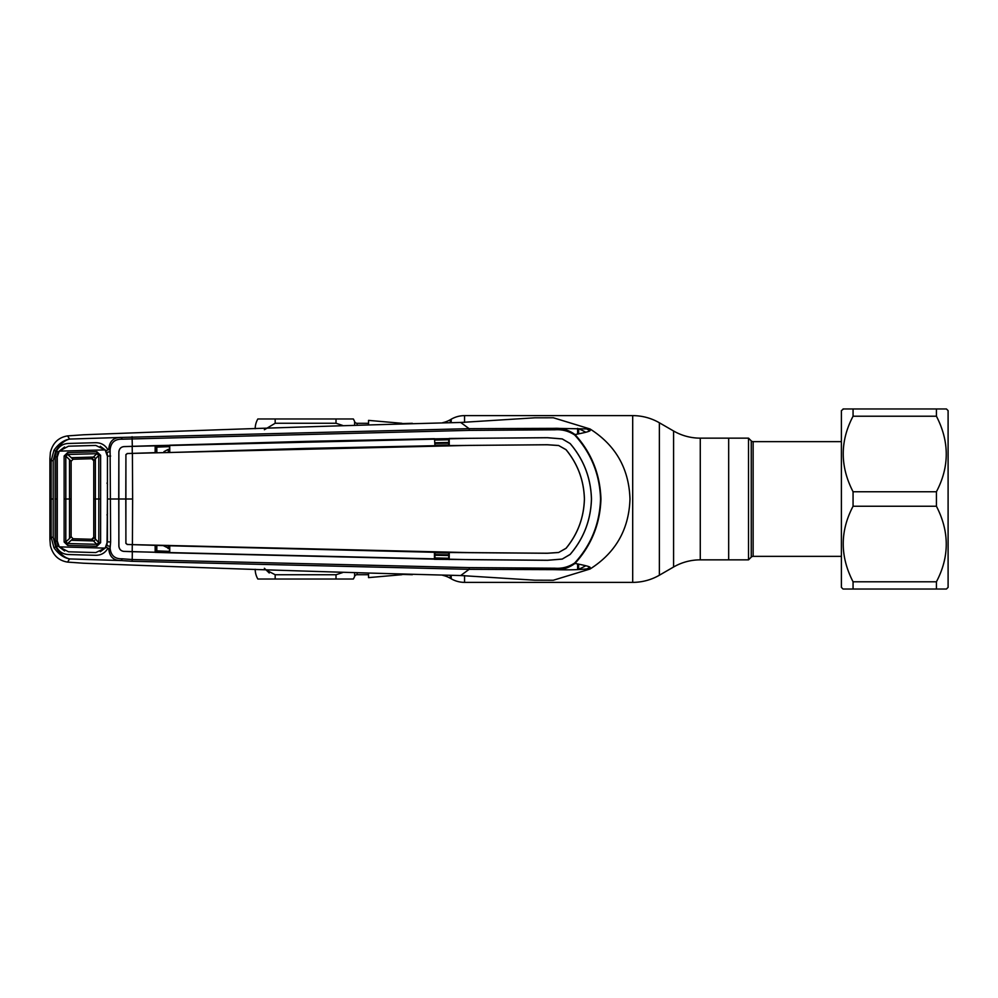 <?xml version="1.0" encoding="UTF-8"?>
<svg xmlns="http://www.w3.org/2000/svg" width="998" height="998" viewBox="0 0 998 998"><rect width="100%" height="100%" fill="white"/><g stroke="black" fill="none" stroke-linecap="round" stroke-linejoin="round"><path stroke-width="1.5" d="M450.298 575.459L450.298 578.266L451.208 578.79A26.672 26.672 0 0 0 464.544 582.37L632.695 582.37A53.356 53.356 0 0 0 659.366 575.222L673.588 567.001A53.356 53.356 0 0 1 700.272 559.853L748.525 559.853L751.245 557.134L751.245 440.866L748.525 438.147L748.525 559.853M442.775 422.665A26.672 26.672 0 0 0 450.298 419.734L451.208 419.21A26.672 26.672 0 0 1 464.544 415.63L632.695 415.63A53.356 53.356 0 0 1 659.366 422.778L659.366 575.222M748.525 438.147L728.677 438.147L728.677 559.853L728.677 438.147L700.272 438.147A53.356 53.356 0 0 1 673.588 430.999L659.366 422.778M450.298 578.266A26.672 26.672 0 0 0 442.775 575.335M412.361 423.302L401.895 423.576M401.895 574.424L412.361 574.698M401.895 423.302L368.549 420.383L368.549 424.549M401.895 574.698L368.549 577.617L368.549 573.451M751.245 440.866A2.67 2.67 0 0 0 753.128 441.64L841.389 441.64M753.128 441.64L753.128 556.36L841.389 556.36M753.128 556.36A2.67 2.67 0 0 0 751.245 557.134M255.176 569.284A20.01 20.01 0 0 0 257.846 579.027L275.174 579.027L257.846 579.027M342.588 572.59L336.014 574.736L275.174 574.736L265.468 569.683M264.37 429.726L275.174 423.264L336.014 423.264L342.588 425.41M336.014 423.264L336.014 418.973L353.342 418.973L257.846 418.973A20.01 20.01 0 0 0 255.176 428.716M336.014 579.027L336.014 574.736L275.174 574.736L275.174 579.027L353.342 579.027A20.01 20.01 0 0 0 354.627 576.382L354.627 573.002M353.342 418.973A20.01 20.01 0 0 1 354.627 421.618A2.67 2.67 0 0 0 357.109 423.302L368.549 423.302M357.109 573.077L357.109 574.698A2.67 2.67 0 0 0 354.627 576.382M357.109 574.698L368.549 574.698M264.37 568.274L269.248 573.002M168.874 452.543L305.725 448.389L434.442 445.707L547.291 444.734L558.581 445.482L566.066 449.686C577.78 463.958 583.905 480.4 584.429 499L584.391 499C583.867 517.563 577.755 533.992 566.028 548.289L558.581 552.518L566.066 548.314C577.78 534.042 583.905 517.6 584.429 499M168.375 452.057L168.088 449.437L163.946 451.657M169.311 449.387L168.088 449.437M169.311 446.63L156.811 447.129L156.836 452.431M125.923 454.539L127.482 453.541L132.397 453.379L132.634 499L125.798 499L125.923 454.539L125.885 543.149L127.183 544.484L169.76 545.794L169.311 552.68L124.051 551.383L132.322 551.694L132.223 559.529L469.334 567.625L554.975 568.211L554.476 569.646L469.122 569.334L460.702 575.534L534.741 580.187L552.88 580.25M448.751 555.524L434.953 555.237M434.953 557.944L448.751 558.244M434.953 554.564L448.751 554.851M448.751 553.042L434.953 552.755M53.979 450.26L55.726 451.133L53.168 460.664L53.168 537.336L51.135 537.211L49.9 539.307L49.9 458.693L51.135 460.789L53.979 450.26C58.52 443.898 63.647 440.193 69.361 439.132L69.398 439.132C64.408 440.38 59.855 444.384 55.726 451.133L56.549 451.133C59.007 446.293 62.961 443.736 68.413 443.461L95.758 442.7C101.197 442.738 105.239 445.096 107.896 449.774L108.745 449.749C109.244 441.353 113.473 437.249 121.432 437.436L469.122 428.666L460.702 422.466L534.741 417.813L553.354 417.775L590.043 428.978L554.476 428.354C561.961 427.93 568.81 430.001 575.01 434.579L574.673 434.978C568.623 431.011 562.061 429.277 554.975 429.789L469.334 430.375L122.193 439.195C114.882 438.958 110.853 442.488 110.104 449.799L110.628 541.951L110.104 548.201L108.745 548.251C109.244 556.647 113.473 560.751 121.432 560.564L69.598 558.93L67.54 562.099L83.533 563.221C221.257 568.586 346.98 572.69 460.702 575.534M554.975 568.211C562.049 568.723 568.623 566.989 574.661 563.022L575.01 563.421C595.107 567.4 589.007 567.151 590.043 569.022C615.679 552.742 628.99 529.402 629.975 499C628.99 468.598 615.679 445.258 590.043 428.978C589.93 430.687 593.461 430.974 575.01 434.579C591.452 452.655 600.097 474.125 600.946 499C600.147 523.75 591.502 545.22 575.01 563.421C568.81 567.999 561.961 570.07 554.476 569.646C583.718 570.569 590.779 567.775 590.043 569.022L553.354 580.225M434.953 445.245L448.751 444.958M448.751 443.149L434.953 443.436M448.751 439.756L434.953 440.056M434.953 442.763L448.751 442.476M585.789 432.246A76.397 76.397 0 0 0 578.628 428.741L578.628 433.868M578.628 564.132L578.628 569.259A76.397 76.397 0 0 0 585.789 565.741M469.334 430.375L469.122 428.666L554.476 428.354L554.975 429.789M574.661 563.022C591.078 545.095 599.711 523.763 600.559 499C599.761 474.374 591.128 453.03 574.673 434.978M469.334 567.625L469.122 569.334L132.073 561.288L121.432 560.564L122.193 558.805L132.223 559.529L132.073 561.288M132.322 551.694L469.285 559.678L547.503 560.302L562.236 559.092L570.157 554.439C583.755 538.508 590.866 520.033 591.477 499C590.866 477.967 583.755 459.492 570.157 443.561L562.236 438.945L547.503 437.735L449.212 438.459L449.25 445.482L434.953 445.52L434.479 438.696L305.75 441.378L169.722 445.208L169.76 452.206L169.311 445.32L155.164 445.632L155.127 452.643L132.285 453.391M570.132 443.586C583.73 459.529 590.828 478.005 591.44 499C590.828 519.995 583.73 538.471 570.132 554.414L562.236 559.055L547.503 560.265L434.442 559.304L434.442 552.293L169.76 545.794L169.722 552.792L155.164 552.368L155.127 545.357L168.874 545.457M449.212 559.541L449.25 552.518L547.291 553.266L558.581 552.518M132.634 499L132.397 544.621L469.185 552.605L547.278 553.229L558.581 552.48M566.066 449.686L566.028 449.711C577.755 464.008 583.867 480.437 584.391 499M566.028 449.711L558.581 445.482M132.397 453.379L469.185 445.395L547.278 444.771L558.581 445.52M110.104 546.368L107.023 545.694L107.435 499L118.725 499L118.862 451.932L118.862 546.068C119.211 549.299 120.933 551.083 124.051 551.42L124.051 551.42C120.958 551.046 119.236 549.274 118.899 546.068L118.762 499L125.798 499L125.923 543.461L127.482 544.459L132.397 544.621M434.479 438.696L434.953 445.52M155.563 452.468L155.563 445.744M125.885 454.851L127.183 453.516L132.285 453.354L132.198 446.343L124.051 446.617C120.958 446.954 119.236 448.726 118.899 451.932L118.862 451.932C119.211 448.701 120.933 446.917 124.051 446.58L469.285 438.322L547.503 437.698L562.236 438.908L570.157 443.561M155.164 445.632L132.198 446.318M448.751 552.68L434.442 552.293L448.751 552.68L448.751 559.354L434.953 559.154L434.953 552.48M132.198 551.682L132.285 544.609M434.953 559.154L169.722 552.792M155.563 552.256L155.563 545.532M434.953 438.846L448.751 438.646L448.751 445.32M132.322 446.306L132.073 436.712M122.193 439.195L121.432 437.436L69.598 439.07L67.54 435.901L83.533 434.779C221.257 429.414 346.98 425.31 460.702 422.466M49.9 458.693L50.374 452.518C52.732 442.975 58.458 437.423 67.54 435.901M53.168 537.336L55.726 546.867L53.979 547.74L51.135 537.211L51.135 460.789L53.168 460.664M110.104 548.201C110.853 555.512 114.882 559.042 122.193 558.805M110.628 541.951L107.485 541.864M110.591 499L107.435 499L107.485 456.136L110.628 456.049M107.485 456.136L107.023 452.306L110.104 451.632M108.745 449.749L110.104 449.799M100.287 446.256L106.275 450.747L107.896 449.774M64.571 447.004L58.071 451.994L56.811 456.897L55.127 456.772L56.549 451.133L58.071 451.994M56.811 456.897L56.836 499L55.14 499L55.127 456.772M56.836 499L56.811 541.103L58.071 546.006L64.571 550.996M100.287 551.744L106.275 547.253L107.896 548.226C105.239 552.904 101.197 555.262 95.758 555.3L68.413 554.539C62.961 554.264 59.007 551.707 56.549 546.867L55.127 541.228L55.14 499L57.285 499L57.26 457.047L59.231 451.133L105.152 449.886L95.783 445.432L68.488 446.193L59.231 451.133M55.127 541.228L56.811 541.103M58.071 546.006L55.726 546.867C59.843 553.603 64.396 557.608 69.398 558.868L69.361 558.868C63.647 557.807 58.52 554.09 53.979 547.74M107.896 548.226L108.745 548.251M49.9 539.307L50.374 545.482C52.732 555.025 58.458 560.577 67.54 562.099M169.311 551.37L156.811 550.871L156.836 545.569M163.597 545.781L169.311 548.613M168.088 548.563L168.375 545.943M65.831 499L64.146 499L65.831 499L65.806 541.914L67.677 543.511L96.893 544.322L98.802 542.613L93.75 537.273L93.75 499L93.75 537.273L91.691 539.269L96.893 544.322L96.881 546.23L67.652 545.407L64.134 542.001L64.134 455.999L67.652 452.593L96.881 451.77L96.893 453.678L67.677 454.489L73.079 459.255L71.132 461.263L71.132 536.737L71.132 461.263L65.806 456.086L65.831 499L69.523 499L69.511 538.508L65.806 541.914L64.134 542.001M91.754 539.269A1.996 1.996 0 0 1 91.691 539.269L73.079 538.745L91.691 539.269A1.996 1.996 -0 0 0 93.75 537.273A1.996 1.996 0 0 1 91.754 539.269M67.652 545.407L67.677 543.511L71.182 540.292L93.538 540.928A1.996 1.522 -44.7 0 0 95.359 539.132L95.359 458.868L93.75 460.727L93.75 499L93.75 460.727L91.691 458.731L96.893 453.678L98.802 455.387L95.359 458.868A1.996 1.522 44.7 0 0 93.538 457.072L71.182 457.708M93.75 460.727A1.996 1.996 0 0 0 91.691 458.731L73.079 459.255L91.691 458.731A1.996 1.996 0 0 1 93.75 460.727M71.182 540.292L73.079 538.745L71.132 536.737L69.511 538.508M71.132 499L69.523 499L69.511 459.492M105.152 449.886L107.447 456.273L107.447 541.727L105.152 548.114L95.783 552.568L68.488 551.807L59.231 546.867L105.152 548.114M59.231 546.867L57.26 540.953L57.285 499M96.881 451.77L100.611 455.3L100.623 499L100.611 542.7L96.881 546.23M93.75 499L98.814 499L98.802 542.613L100.611 542.7M100.611 455.3L98.802 455.387L98.814 499L100.623 499M107.535 513.596L106.986 514.931M106.986 483.069L107.535 484.404M67.652 452.593L67.677 454.489L65.806 456.086L64.134 455.999M95.359 539.132A1.996 1.522 -44.7 0 1 93.55 540.941M95.359 458.868A1.996 1.522 44.7 0 0 93.55 457.059M936.423 408.968L936.423 416.216L853.065 416.216L853.065 408.968L946.428 408.968L948.1 410.627L948.1 587.373L946.428 589.032L843.522 589.032M936.423 491.752L936.423 506.248L853.065 506.248L853.065 491.752L936.423 491.752C949.535 466.802 949.535 441.627 936.423 416.216M853.065 589.032L853.065 581.784L936.423 581.784C949.535 556.847 949.535 531.66 936.423 506.248M936.423 581.784L936.423 589.032M843.522 408.968L841.389 410.627L841.389 587.373L843.06 589.032M853.065 506.248C839.954 531.198 839.954 556.373 853.065 581.784M853.065 416.216C839.954 441.153 839.954 466.34 853.065 491.752M843.06 408.968L853.065 408.968M450.298 419.734L450.298 422.541M451.208 419.21L451.208 422.528M451.208 575.472L451.208 578.79M464.544 415.63L464.544 422.441M464.544 575.559L464.544 582.37M632.695 415.63L632.695 582.37M673.588 430.999L673.588 567.001M700.272 438.147L700.272 559.853M275.174 418.973L275.174 423.264M354.627 424.998L354.627 421.618M357.109 423.302L357.109 424.923M589.955 430.812A79.728 79.728 0 0 0 586.674 428.94M586.674 569.06A79.728 79.728 0 0 0 589.955 567.188M577.617 428.392L577.617 434.068M577.617 563.932L577.617 569.609M53.293 499L51.26 499M155.563 447.341A1.996 0.649 179.7 0 1 156.811 447.129M155.563 550.659A1.996 0.649 -179.7 0 0 156.811 550.871"/></g></svg>
